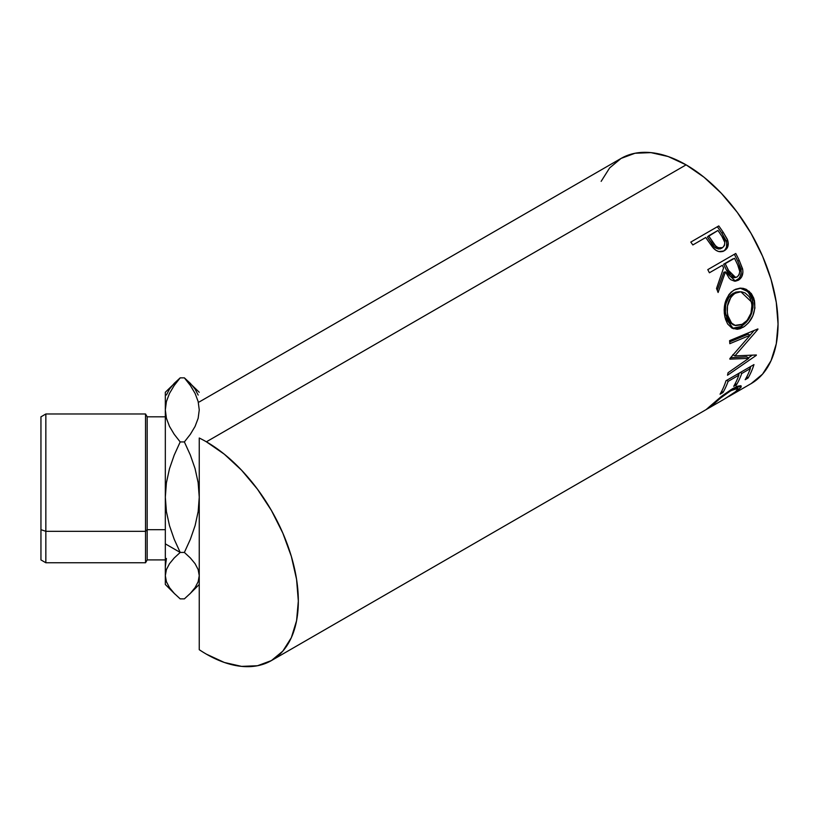 <?xml version="1.0" encoding="UTF-8"?>
<svg xmlns="http://www.w3.org/2000/svg" width="819" height="819" viewBox="0 0 819 819"><rect width="100%" height="100%" fill="white"/><g stroke="black" fill="none" stroke-linecap="round" stroke-linejoin="round"><path stroke-width="1.23" d="M166.431 511.711L165.325 497.184L165.325 543.857L180.19 552.436L174.212 539.281L169.513 525.737L166.431 511.711L165.325 497.184L166.39 482.882L169.461 468.806L174.201 455.118L180.19 441.932L184.377 441.932L190.366 455.088L195.065 468.632L198.147 482.667L199.252 497.184L198.178 511.486L195.117 525.563L190.377 539.25L184.377 552.436L190.366 557.974L195.065 563.667L198.147 569.553L199.252 575.655L198.178 581.664L195.117 587.581L190.377 593.335L184.377 598.873L180.19 598.873L174.212 593.345L169.513 587.653L166.431 581.756L165.325 575.655L166.39 569.655L169.461 563.738L174.201 557.985L180.19 552.436L184.377 552.436L180.19 552.436L174.212 539.281L169.513 525.737L166.431 511.711M45.844 531.316L45.844 413.984L45.844 531.316L145.536 531.316L147.174 529.678L147.174 416.81L147.174 529.678L165.325 529.678L147.174 529.678L147.174 559.92L147.174 529.678L145.536 531.316L145.536 413.984L145.536 531.316L45.844 531.316L45.844 562.755L45.844 531.316L40.95 529.678L45.844 531.316M40.95 416.81L40.95 529.678L40.95 416.84L45.844 413.984L145.536 413.984L147.174 416.81L165.325 416.81M199.252 649.702L199.252 543.857L199.252 649.702A130.026 75.072 60 0 0 206.388 654.146L224.324 662.469L241.574 666.379L257.473 665.745L271.406 660.585L282.842 651.105L291.339 637.653L296.57 620.761L298.331 601.064L296.57 579.33L291.339 556.398L282.842 533.138L271.406 510.442L257.473 489.199L241.574 470.208L224.324 454.207L206.388 441.81A130.026 75.072 60 0 0 199.252 438.011L199.252 543.857L199.252 438.011A130.026 75.072 60 0 1 206.388 441.81L686.107 164.854L704.043 177.242L721.293 193.243L737.182 212.234L751.115 233.487L762.55 256.173L771.048 279.433L776.279 302.375L778.05 324.099L776.279 343.796L771.048 360.688L762.55 374.14L751.115 383.63A130.026 75.072 -120 0 0 771.048 279.433A130.026 75.072 -120 0 0 686.107 164.854L206.388 441.81A130.026 75.072 60 0 1 291.339 556.398A130.026 75.072 60 0 1 271.406 660.585A130.026 75.072 60 0 1 206.388 654.146A130.026 75.072 60 0 1 199.252 649.702L199.252 606.398M725.112 249.703L726.504 247.184L726.709 242.557L721.938 233.343A127.201 73.444 -120 0 0 717.628 227.16A127.201 73.444 60 0 1 721.938 233.343L723.177 232.248A130.026 75.072 -120 0 0 718.775 225.931L690.796 242.086L718.775 225.931A130.026 75.072 60 0 1 723.177 232.248L727.211 239.076L728.275 243.274L727.344 247.727L723.73 251.023L718.754 251.556L715.826 250.225L712.428 247L707.34 239.813A130.026 75.072 -120 0 0 705.743 237.5L692.833 244.953A130.026 75.072 -120 0 0 690.796 242.086A130.026 75.072 -120 0 1 692.833 244.953L705.743 237.5A130.026 75.072 -120 0 1 707.34 239.813L713.257 247.983C716.912 251.802 720.618 252.702 724.385 250.675C727.989 248.433 729.064 244.891 727.61 240.059L723.177 232.248L721.938 233.343L726.269 240.991L727.61 240.059L726.269 240.991C727.661 245.731 726.566 249.222 722.952 251.464L724.129 250.655M707.79 269.625L735.769 253.47A130.026 75.072 60 0 1 739.291 260.524L742.741 269.686L742.894 272.287L741.564 277.057L738.421 280.19L734.612 281.183L730.794 279.699L729.156 278.122L725.45 271.836L718.099 292.485A130.026 75.072 -120 0 0 716.523 288.483L723.586 267.895A130.026 75.072 -120 0 0 722.317 265.315L709.397 272.778A130.026 75.072 -120 0 0 707.79 269.625A130.026 75.072 -120 0 1 709.397 272.778L722.317 265.315A130.026 75.072 -120 0 1 723.586 267.895L716.523 288.483A130.026 75.072 -120 0 1 718.099 292.485L725.45 271.836L735.503 281.163L738.421 280.19C742.116 277.815 743.498 274.027 742.577 268.837L739.291 260.524L737.704 261.005L740.908 269.134L742.577 268.837L740.908 269.134C741.779 274.242 740.376 277.969 736.69 280.333L738.421 280.19L734.602 281.183L738.943 278.48L740.519 275.778L741.195 272.522L740.55 267.864L737.704 261.005L739.291 260.524A130.026 75.072 -120 0 0 735.769 253.47L707.79 269.625M753.838 298.351L754.923 308.016L752.804 315.929L748.597 322.717L744.512 326.402L740.141 328.675L737.223 329.289L731.889 328.071L727.63 323.986L725.501 319.246L724.344 313.605L724.16 309.592L725.501 301.607L728.849 294.686L731.244 292.025L735.472 289.281L740.12 288.145L743.263 288.37L746.273 289.363L751.351 293.601L753.838 298.351M748.72 358.353L729.852 359.142A130.026 75.072 -120 0 0 729.893 358.517L750.163 335.217L729.821 343.683A130.026 75.072 -120 0 0 729.596 340.653L757.882 328.921A130.026 75.072 60 0 1 757.903 329.351L734.899 355.907L756.367 354.975A130.026 75.072 60 0 1 756.295 355.354L727.507 375.235A130.026 75.072 -120 0 0 728.071 372.717L748.72 358.353L746.754 356.808L730.599 357.729L746.754 356.808L748.72 358.353L728.071 372.717A130.026 75.072 -120 0 1 727.507 375.235L756.295 355.354L755.876 355.006L756.295 355.354A130.026 75.072 -120 0 0 756.367 354.975L734.899 355.907L732.903 354.596L734.899 355.907L757.903 329.351L757.432 329.105L757.903 329.351A130.026 75.072 -120 0 0 757.882 328.921L729.596 340.653A130.026 75.072 -120 0 1 729.821 343.683L750.163 335.217L729.893 358.517A130.026 75.072 -120 0 1 729.852 359.142L748.72 358.353M725.992 380.743L753.971 364.588A130.026 75.072 60 0 1 748.054 378.04L745.177 379.699A130.026 75.072 -120 0 0 750.327 368.56L741.717 373.536A130.026 75.072 60 0 1 736.568 384.674L733.701 386.322A130.026 75.072 -120 0 0 738.851 375.184L728.091 381.398A130.026 75.072 60 0 1 722.942 392.536L720.065 394.195A130.026 75.072 -120 0 0 725.992 380.743A130.026 75.072 -120 0 1 720.065 394.195L722.942 392.536A130.026 75.072 -120 0 0 728.091 381.398L738.851 375.184L737.643 374.017L738.851 375.184A130.026 75.072 -120 0 1 733.701 386.322L736.568 384.674A130.026 75.072 -120 0 0 741.717 373.536L750.327 368.56L749.119 367.393L750.327 368.56A130.026 75.072 -120 0 1 745.177 379.699L748.054 378.04L746.856 376.658L748.054 378.04A130.026 75.072 -120 0 0 753.971 364.588L725.992 380.743M706.039 409.643L710.145 407.289L712.131 405.21L711.762 404.658L712.131 405.21C717.055 400.532 723.372 395.659 731.08 390.602L730.538 389.905L731.08 390.602L737.991 388.319L735.912 391.441L724.487 399.007L733.814 393.12L737.161 390.233L738.052 388.851L737.694 388.134L735.278 388.534L729.852 391.328L720.536 398.065L710.145 407.289L706.091 409.623L722.256 395.782L732.534 388.708L737.694 386.199L740.745 385.749L741.144 387.121L736.107 391.892L725.685 398.29M728.879 396.468L751.115 383.63M709.182 406.93L709.776 407.504L724.508 398.996M198.178 395.065L195.117 389.158L190.377 383.405L184.377 377.856L190.346 385.462L195.096 393.417L198.167 401.566L199.252 409.899L198.157 418.274L195.086 426.402L190.356 434.305L184.377 441.932L180.19 441.932L174.212 434.295L169.492 426.402L166.411 418.263L165.325 409.899L166.4 401.597L169.482 393.417L174.232 385.462L180.19 377.856L184.377 377.856L190.346 385.462L195.096 393.417L198.167 401.566L199.252 409.899L198.157 418.274L195.086 426.402L190.356 434.305L184.377 441.932L190.366 455.088L195.065 468.632L198.147 482.667L199.252 497.184L198.178 511.486L195.117 525.563L190.377 539.25L184.377 552.436L190.366 557.974L195.065 563.667L198.147 569.553L199.252 575.655L198.178 581.664L195.117 587.581L190.377 593.335L184.377 598.873L180.19 598.873L174.212 593.345L169.513 587.653L166.431 581.756L165.325 575.655L165.325 392.332M199.252 392.26L184.377 377.856L180.19 377.856L174.212 383.384L169.513 389.076L166.431 394.973M166.411 558.476L165.325 566.84M165.325 584.408L165.325 575.655L166.39 569.655L169.461 563.738L174.201 557.985L180.19 552.436L165.325 543.857L165.325 584.479L175.041 594.184M165.325 459.889L165.325 462.745M199.252 401.955L621.089 158.415A130.026 75.072 -120 0 1 686.107 164.854L668.171 156.531L650.921 152.621L635.022 153.255L621.089 158.415L609.653 167.895L601.156 181.347M199.252 556.971L199.242 539.25M199.252 606.316L199.252 584.479L189.537 594.184M738.687 389.875L738.042 388.902L738.687 389.875L741.226 386.056L732.534 388.708L720.761 396.969L708.23 407.749M735.022 388.493L734.346 389.107M740.509 372.358L741.717 373.536L740.509 372.358M739.332 373.044A127.201 73.444 60 0 1 738.584 374.938A127.201 73.444 -120 0 0 739.332 373.044M735.38 383.282L736.568 384.674L735.38 383.282M726.883 380.231L728.091 381.398L726.883 380.231M721.744 391.154L722.942 392.536L721.744 391.154M750.818 366.41A127.201 73.444 60 0 1 750.071 368.304A127.201 73.444 -120 0 0 750.818 366.41M748.167 334.162L750.163 335.217L748.167 334.162L729.698 341.922L748.167 334.162M752.19 355.251L748.238 357.975L752.19 355.251M754.084 330.507L750.112 335.186L754.084 330.507M743.058 327.324L741.082 326.525L732.36 328.317L735.267 328.521L741.082 326.525L743.058 327.324C752.262 321.161 756.029 312.111 754.36 300.153L749.313 291.4L740.949 288.124L734.008 290.028C725.675 296.345 722.675 305.477 725.01 317.424L733.384 328.757L743.058 327.324M740.12 288.145L747.88 291.584L752.456 299.764L754.36 300.153L752.456 299.764C754.084 311.455 750.286 320.372 741.082 326.525L746.621 321.949L750.849 315.233L752.989 307.453L753.05 303.521L751.944 298.003L749.487 293.366L744.451 289.261L739.895 288.134M733.599 324.887L729.637 322.553L726.832 318.079L725.419 312.213L725.634 305.712M726.381 302.61L729.105 297L731.07 294.84L735.759 292.117L739.762 291.718M740.857 291.759L733.312 293.212C726.545 298.362 724.088 305.712 725.941 315.243L727.845 315.643C725.931 305.917 728.357 298.464 735.124 293.263L740.857 291.759L751.525 301.976C752.937 311.691 749.979 319.103 742.659 324.222L734.93 325.378L732.872 324.682L725.941 315.243L727.845 315.643L731.572 323.136L735.554 325.563L741.461 324.846L747.112 320.434L750.962 313.247L751.996 305.098L750.552 299.089L749.109 296.57L745.085 292.946L741.574 291.82L737.571 292.178L733.967 294.011L730.927 297.072L727.477 305.989L727.303 312.541L728.163 316.84M723.832 272.266L725.45 271.836L723.832 272.266L717.249 290.315L723.832 272.266M734.356 254.289A127.201 73.444 60 0 1 737.704 261.005A127.201 73.444 -120 0 0 734.356 254.289M723.638 264.23L732.964 258.845L723.638 264.23L726.658 270.598L723.638 264.23L725.184 263.667L723.638 264.23M732.729 277.692L730.108 276.32L726.658 270.598L733.865 277.713L735.605 277.477L728.265 270.178L726.658 270.598L728.265 270.178L725.184 263.667L734.51 258.282L725.184 263.667L730.722 274.764L734.418 277.457L737.151 276.945L735.616 277.477M734.797 277.477L734.121 277.672M737.714 264.926A130.026 75.072 -120 0 0 734.51 258.282A130.026 75.072 -120 0 1 737.714 264.926C740.54 269.768 740.345 273.771 737.151 276.945L739.117 274.734L739.762 271.478L737.714 264.926M718.406 249.048L714.199 246.744L707.432 237.008L711.138 242.639C713.666 247.655 717.024 249.59 721.201 248.464L719.87 248.976M721.201 248.464L722.593 247.614C718.376 248.689 714.987 246.683 712.417 241.595L711.138 242.639L712.417 241.595L708.619 235.841L707.432 237.008L717.946 230.456L708.619 235.841L715.53 245.802L718.243 247.788L722.593 247.614L721.201 248.464M721.969 236.425A130.026 75.072 -120 0 0 717.946 230.456A130.026 75.072 -120 0 1 721.969 236.425C725.439 240.827 725.644 244.553 722.593 247.614L724.426 245.516L724.815 242.475L721.969 236.425M40.95 559.899L40.95 529.678L40.95 559.92L45.844 562.755L145.536 562.755L145.536 531.316L145.536 562.755L147.174 559.92L165.325 559.92M40.95 442.823L40.95 449.979M174.232 385.462L180.19 377.856L165.325 392.26L165.325 409.899L166.4 401.597L169.482 393.417M165.325 409.899L165.325 497.184L166.39 482.882L169.461 468.806L174.201 455.118L180.19 441.932L174.212 434.295L169.492 426.402L166.411 418.263L165.325 409.899M271.406 660.585L706.162 409.592M736.342 386.107L737.991 388.319"/></g></svg>
